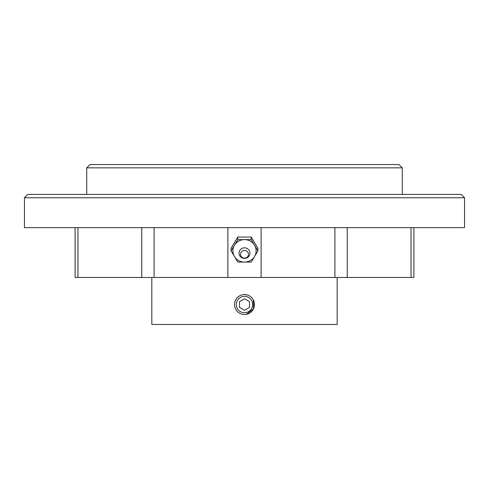 <?xml version="1.0" encoding="UTF-8"?>
<svg xmlns="http://www.w3.org/2000/svg" width="489" height="489" viewBox="0 0 489 489"><rect width="100%" height="100%" fill="white"/><g stroke="black" fill="none" stroke-linecap="round" stroke-linejoin="round"><path stroke-width="0.73" d="M261.108 227.642L261.108 277.465L227.892 277.465L227.892 227.642M154.09 227.642L154.09 277.465L75.104 277.465L75.104 227.642M411.041 227.642L411.041 277.465L334.91 277.465L334.91 227.642M151.828 277.465L151.828 324.464L337.172 324.464L337.172 277.465M244.5 296.352A8.185 8.185 0 0 1 251.584 308.626A8.185 8.185 0 0 1 237.416 308.626A8.185 8.185 0 0 1 244.5 296.352M239.518 301.658L244.5 298.785L249.482 301.658L249.482 307.41L244.5 310.289L239.518 307.41L239.518 301.658M244.5 294.574A9.963 9.963 0 0 1 253.131 309.519A9.963 9.963 0 0 1 235.869 309.519A9.963 9.963 0 0 1 244.5 294.574L247.391 295.001M253.284 299.83L253.51 308.791L246.456 314.305M238.968 312.826L237.458 311.591M237.446 297.495L238.95 296.261M154.09 277.465L227.892 277.465M88.9 227.642L464.55 227.642L464.55 197.752L24.45 197.752L24.45 227.642L88.9 227.642M411.041 277.465L413.896 277.465L413.896 227.642M261.108 277.465L334.91 277.465M402.27 167.855L86.73 167.855L90.049 164.536L398.951 164.536L402.27 167.855L402.27 194.426M86.73 167.855L86.73 194.426M24.45 197.752L27.769 194.426L461.231 194.426L464.55 197.752M257.923 250.851L257.923 248.271L251.212 237.043L237.788 237.043L231.077 248.271L231.077 250.851L234.433 256.462A11.626 11.229 180 0 0 244.5 262.08A11.626 11.229 180 0 0 254.567 256.462L257.923 250.851L251.212 239.622L251.212 237.043M237.788 239.622L234.433 245.233A11.626 11.229 180 0 0 234.433 256.462L237.788 262.08L251.212 262.08L254.567 256.462A11.626 11.229 180 0 0 254.567 245.233A11.626 11.229 180 0 0 244.5 239.622L237.788 239.622L237.788 237.043M251.212 239.622L244.5 239.622A11.626 11.229 180 0 0 234.433 245.233L231.077 250.851M244.5 247.831A5.483 5.293 180 0 0 239.757 255.771A5.483 5.293 180 0 0 249.243 255.771A5.483 5.293 180 0 0 244.5 247.831M244.5 250.435A3.985 3.851 180 0 0 241.046 256.212A3.985 3.851 180 0 0 247.954 256.212A3.985 3.851 180 0 0 244.5 250.435M141.749 277.465L141.749 227.642M347.251 277.465L347.251 227.642M77.959 227.642L77.959 277.465"/></g></svg>

